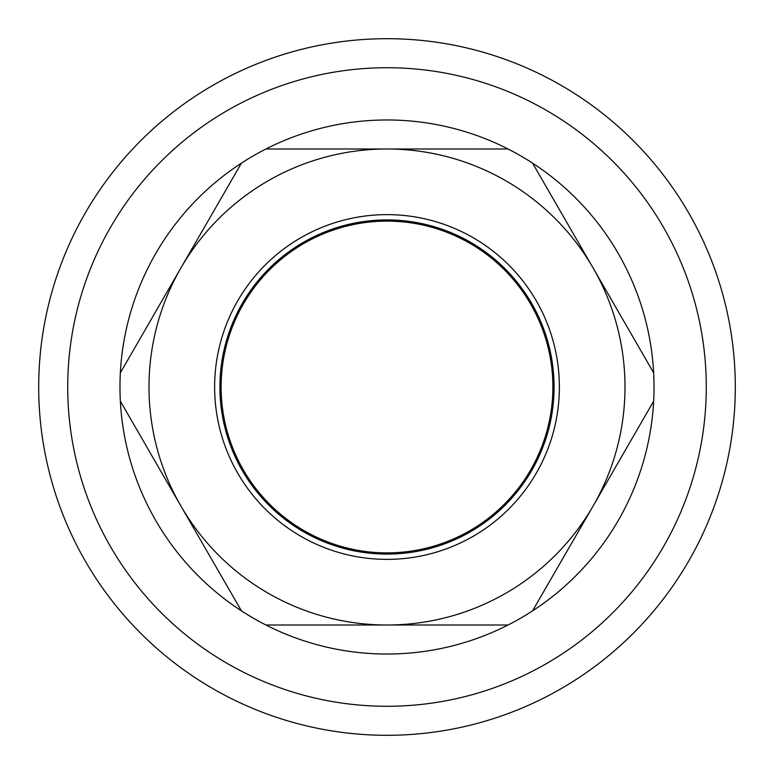 <?xml version="1.0" encoding="UTF-8"?>
<svg xmlns="http://www.w3.org/2000/svg" width="774" height="774" viewBox="0 0 774 774"><rect width="100%" height="100%" fill="white"/><g stroke="black" fill="none" stroke-linecap="round" stroke-linejoin="round"><path stroke-width="1.16" d="M241.42 163.15A267.03 267.03 0 0 0 120.347 372.845L180.884 267.998A238.005 238.005 0 0 0 387 625.005A238.005 238.005 0 0 0 593.116 267.998A238.005 238.005 0 0 0 180.884 267.998L241.42 163.15A267.03 267.03 0 0 1 265.927 148.995L508.073 148.995A267.03 267.03 0 0 0 265.927 148.995M67.725 387A319.275 319.275 0 0 0 546.638 663.502A319.275 319.275 0 0 0 546.638 110.498A319.275 319.275 0 0 0 67.725 387A319.275 319.275 0 0 0 546.638 663.502A319.275 319.275 0 0 0 546.638 110.498A319.275 319.275 0 0 0 67.725 387M653.653 372.845A267.03 267.03 0 0 0 532.58 163.15L653.653 372.845A267.03 267.03 0 0 1 653.653 401.155L532.58 610.85A267.03 267.03 0 0 0 653.653 401.155M265.927 625.005A267.03 267.03 0 0 0 508.073 625.005L265.927 625.005A267.03 267.03 0 0 1 241.42 610.85L120.347 401.155A267.03 267.03 0 0 0 241.42 610.85M38.7 387A348.3 348.3 0 0 0 561.15 688.637A348.3 348.3 0 0 0 561.15 85.363A348.3 348.3 0 0 0 38.7 387M214.63 387A172.37 172.37 0 0 1 473.185 237.724A172.37 172.37 0 0 1 473.185 536.276A172.37 172.37 0 0 1 214.63 387M508.073 148.995A267.03 267.03 0 0 1 532.58 163.15M120.347 401.155A267.03 267.03 0 0 1 120.347 372.845M532.58 610.85A267.03 267.03 0 0 1 508.073 625.005M219.913 387A167.087 167.087 0 0 0 470.544 531.699A167.087 167.087 0 0 0 470.544 242.301A167.087 167.087 0 0 0 219.913 387M552.878 387A165.878 165.878 0 0 1 304.056 530.654A165.878 165.878 0 0 1 304.056 243.346A165.878 165.878 0 0 1 552.878 387M735.3 387A348.3 348.3 0 0 0 212.85 85.363A348.3 348.3 0 0 0 212.85 688.637A348.3 348.3 0 0 0 735.3 387"/></g></svg>
